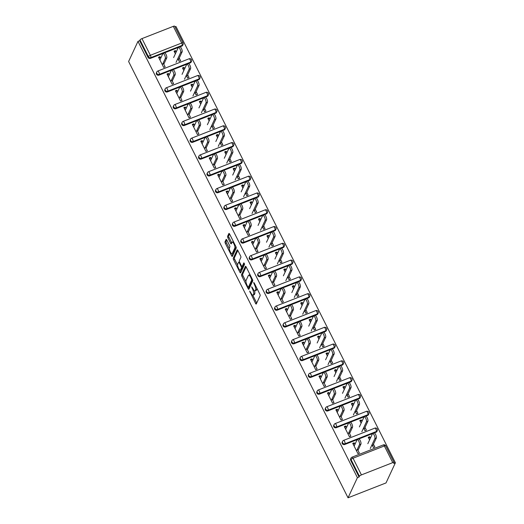 <?xml version="1.0" encoding="UTF-8"?>
<svg xmlns="http://www.w3.org/2000/svg" width="524" height="524" viewBox="0 0 524 524"><rect width="100%" height="100%" fill="white"/><g stroke="black" fill="none" stroke-linecap="round" stroke-linejoin="round"><path stroke-width="0.79" d="M249.679 291.089L255.542 303.37A1.231 0.386 -111.4 0 0 256.203 304.058A1.231 0.386 -111.4 0 0 256.288 303.966L260.153 295.674A1.231 0.386 -111.4 0 0 259.832 294.154L254.186 282.934L253.668 282.515L254.618 285.03A3.93 1.225 -111.4 0 1 255.633 289.883L255.312 290.578A3.93 1.225 -111.4 0 1 255.044 290.853A3.93 1.225 -111.4 0 1 252.922 288.672L251.671 286.798L252.627 289.313A3.93 1.225 -111.4 0 1 253.636 294.167L253.315 294.861A3.93 1.225 -111.4 0 1 253.046 295.143A3.93 1.225 -111.4 0 1 250.931 292.955L249.679 291.089M226.853 240.071A1.231 0.386 -111.4 0 0 226.191 239.383A1.231 0.386 -111.4 0 0 226.106 239.475L225.025 241.8A1.231 0.386 -111.4 0 0 225.34 243.319L231.608 255.784A1.231 0.386 -111.4 0 0 232.27 256.465A1.231 0.386 -111.4 0 0 232.355 256.38L236.213 248.081A1.231 0.386 -111.4 0 0 235.898 246.568L229.63 234.097A1.231 0.386 -111.4 0 0 228.968 233.416A1.231 0.386 -111.4 0 0 228.883 233.508L227.573 236.317A1.231 0.386 -111.4 0 0 227.894 237.831L230.573 243.169A1.231 0.386 -111.4 0 0 231.235 243.85A1.231 0.386 -111.4 0 0 231.32 243.765L231.968 242.37A3.288 1.028 -111.4 0 1 232.191 242.134A3.288 1.028 -111.4 0 1 234.163 244.381A3.288 1.028 -111.4 0 1 234.811 248.022L232.27 253.485A3.288 1.028 -111.4 0 1 232.047 253.714A3.288 1.028 -111.4 0 1 230.075 251.468A3.288 1.028 -111.4 0 1 229.427 247.832L229.853 246.922A1.231 0.386 -111.4 0 0 229.532 245.402L226.853 240.071M137.982 41.363L357.414 477.659L348.041 497.8L128.609 61.505L137.982 41.363L139.639 40.715L148.03 57.391L148.384 56.644L139.993 39.962L139.639 40.715M241.544 274.655A1.231 0.386 -111.4 0 0 241.865 276.168L248.134 288.639A1.231 0.386 -111.4 0 0 248.795 289.32A1.231 0.386 -111.4 0 0 248.88 289.228L252.738 280.936A1.231 0.386 -111.4 0 0 252.424 279.416L246.156 266.952A1.231 0.386 -111.4 0 0 245.487 266.271A1.231 0.386 -111.4 0 0 245.409 266.356L241.544 274.655L242.651 274.222A1.231 0.386 -111.4 0 0 242.972 275.735L245.953 281.663M239.874 272.211L233.599 259.747A1.231 0.386 -111.4 0 1 233.285 258.227L237.143 249.928A1.231 0.386 -111.4 0 1 237.228 249.843A1.231 0.386 -111.4 0 1 237.889 250.524L240.575 255.863A1.231 0.386 -111.4 0 1 240.889 257.376L239.324 260.742A1.231 0.386 -111.4 0 0 239.645 262.262L241.42 265.799A1.231 0.386 -111.4 0 0 242.081 266.48A1.231 0.386 -111.4 0 0 242.167 266.395L243.857 262.832L244.544 264.371L240.614 272.808A1.231 0.386 -111.4 0 1 240.536 272.893A1.231 0.386 -111.4 0 1 239.874 272.211L240.981 271.779L240.156 270.142M348.041 497.8L386.018 482.931L395.391 462.79L175.959 26.495L175.003 26.868M361.416 474.901L392.745 462.633L384.361 445.95L353.025 458.218L361.416 474.901A1.88 0.511 153.3 0 0 359.425 476.257L351.034 459.574L350.687 460.327L359.078 477.004L359.425 476.257M392.745 462.633A1.88 0.511 153.3 0 1 394.094 462.496A1.88 0.511 153.3 0 1 394.081 462.685L393.734 463.439L395.391 462.79M173.313 26.338L141.978 38.606L150.368 55.289L181.704 43.02L173.313 26.338A1.88 0.511 -26.7 0 1 174.662 26.2L183.053 42.883A1.88 0.511 -26.7 0 0 181.704 43.02A1.88 0.59 68.6 0 1 182.188 45.339L150.853 57.607L150.506 58.361A1.88 1.71 -155 0 1 148.03 57.391M373.455 444.208L374.83 446.946L373.396 447.509L372.014 444.771M357.388 449.153L359.333 453.011L357.892 453.574L352.75 443.35L354.191 442.787L353.359 444.568M370.409 438.149L369.689 436.721L368.863 438.496M369.689 436.721L368.254 437.285L369.584 439.924M354.958 444.306L354.191 442.787M158.949 75.148A1.88 1.71 -155 0 1 156.434 72.738L156.787 71.991A1.88 1.71 -155 0 0 156.827 73.432A1.88 1.71 25 0 0 159.296 74.395L158.949 75.148L171.387 70.275M190.284 62.88L190.631 62.127A1.88 1.71 -155 0 0 191.522 61.308L191.175 62.055A1.88 1.71 -155 0 1 190.284 62.88L188.47 63.587M186.78 64.249L173.077 69.613M181.841 46.092L182.188 45.339A1.88 1.71 -155 0 0 183.079 44.514L182.732 45.267A1.88 1.71 -155 0 1 181.841 46.092L180.027 46.8M178.337 47.461L164.634 52.826M162.944 53.487L150.506 58.361M357.414 477.659L359.078 477.004M350.687 460.327A1.88 1.71 -155 0 1 350.648 458.88L350.995 458.133A1.88 1.71 -155 0 0 351.034 459.574A1.88 0.511 153.3 0 1 353.025 458.218A1.88 0.59 -111.4 0 0 352.01 457.177A1.88 1.88 0 0 0 350.995 458.133M184.644 68.795L183.924 67.367L182.483 67.93L183.813 70.57M186.249 75.417L187.625 78.155L189.066 77.591L187.69 74.853M171.623 79.799L173.568 83.657L172.127 84.22L166.986 73.995L168.427 73.432L167.595 75.214M169.187 74.958L168.427 73.432M175.835 108.723A1.88 1.71 -155 0 1 173.32 106.32L173.673 105.566A1.88 1.71 -155 0 0 173.713 107.007A1.88 1.71 25 0 0 176.188 107.97L175.835 108.723L188.273 103.857M207.17 96.455L207.517 95.709A1.88 1.71 -155 0 0 208.408 94.883L208.061 95.637A1.88 1.71 -155 0 1 207.17 96.455L205.356 97.169M203.666 97.831L189.963 103.195M201.53 102.37L200.81 100.942L199.375 101.505L200.705 104.152M203.142 108.992L204.517 111.73L205.952 111.167L204.576 108.429M188.516 113.374L190.454 117.232L189.013 117.802L183.872 107.577L185.313 107.014L184.481 108.789M186.079 108.534L185.313 107.014M192.727 142.299A1.88 1.71 -155 0 1 190.212 139.895L190.559 139.142A1.88 1.71 -155 0 0 190.598 140.589A1.88 1.71 25 0 0 193.074 141.552L192.727 142.299L205.166 137.432M224.056 130.037L224.41 129.284A1.88 1.71 -155 0 0 225.3 128.459L224.947 129.212A1.88 1.71 -155 0 1 224.056 130.037L222.242 130.745M220.552 131.406L206.856 136.771M218.416 135.945L217.702 134.517L216.261 135.081L217.591 137.727M220.028 142.567L221.403 145.305L222.844 144.742L221.469 142.004M205.401 146.956L207.34 150.814L205.899 151.377L200.758 141.153L202.198 140.589L201.373 142.371M202.965 142.109L202.198 140.589M209.613 175.881A1.88 1.71 -155 0 1 207.098 173.47L207.445 172.724A1.88 1.71 -155 0 0 207.491 174.165A1.88 1.71 25 0 0 209.96 175.127L209.613 175.881L222.052 171.007M240.948 163.612L241.295 162.859A1.88 1.71 -155 0 0 242.186 162.04L241.839 162.787A1.88 1.71 -155 0 1 240.948 163.612L239.134 164.32M237.444 164.981L223.741 170.346M235.309 169.527L234.588 168.099L233.147 168.662L234.477 171.302M236.913 176.149L238.289 178.887L239.73 178.324L238.355 175.586M222.287 180.531L224.233 184.389L222.792 184.952L217.65 174.728L219.084 174.165L218.259 175.946M219.851 175.691L219.084 174.165M226.499 209.456A1.88 1.71 -155 0 1 223.984 207.052L224.338 206.299A1.88 1.71 -155 0 0 224.377 207.74A1.88 1.71 25 0 0 226.853 208.703L226.499 209.456L238.937 204.589M257.834 197.188L258.181 196.441A1.88 1.71 -155 0 0 259.072 195.616L258.725 196.369A1.88 1.71 -155 0 1 257.834 197.188L256.02 197.902M254.33 198.563L240.627 203.928M252.195 203.102L251.474 201.674L250.04 202.238L251.369 204.884M253.799 209.724L255.181 212.462L256.616 211.899L255.24 209.161M239.173 214.106L241.119 217.971L239.678 218.534L234.536 208.31L235.977 207.746L235.145 209.521M236.743 209.266L235.977 207.746M243.385 243.038A1.88 1.71 -155 0 1 240.876 240.627L241.223 239.874A1.88 1.71 -155 0 0 241.263 241.322A1.88 1.71 25 0 0 243.739 242.285L243.385 243.038L255.83 238.165M274.72 230.77L275.074 230.016A1.88 1.71 -155 0 0 275.965 229.191L275.611 229.944A1.88 1.71 -155 0 1 274.72 230.77L272.906 231.477M271.216 232.139L257.52 237.503M269.081 236.684L268.367 235.25L266.926 235.82L268.255 238.459M270.692 243.306L272.067 246.038L273.508 245.474L272.126 242.743M256.066 247.688L258.005 251.546L256.563 252.109L251.422 241.885L252.863 241.322L252.037 243.103M253.629 242.841L252.863 241.322M260.277 276.613A1.88 1.71 -155 0 1 257.762 274.203L258.109 273.456A1.88 1.71 -155 0 0 258.155 274.897A1.88 1.71 25 0 0 260.625 275.86L260.277 276.613L272.716 271.74M291.606 264.345L291.96 263.592A1.88 1.71 -155 0 0 292.851 262.773L292.497 263.52A1.88 1.71 -155 0 1 291.606 264.345L289.792 265.052M288.102 265.714L274.406 271.078M285.973 270.26L285.252 268.832L283.812 269.395L285.141 272.041M287.578 276.882L288.953 279.62L290.394 279.056L289.019 276.318M272.952 281.264L274.89 285.122L273.456 285.685L268.314 275.46L269.749 274.897L268.923 276.679M270.515 276.423L269.749 274.897M277.163 310.188A1.88 1.71 -155 0 1 274.648 307.784L275.002 307.031A1.88 1.71 -155 0 0 275.041 308.472A1.88 1.71 25 0 0 277.51 309.442L277.163 310.188L289.602 305.322M308.498 297.92L308.846 297.173A1.88 1.71 -155 0 0 309.736 296.348L309.389 297.101A1.88 1.71 -155 0 1 308.498 297.92L306.684 298.634M304.994 299.296L291.292 304.66M302.859 303.835L302.138 302.407L300.697 302.97L302.027 305.616M304.464 310.457L305.839 313.195L307.28 312.632L305.905 309.894M289.838 314.839L291.783 318.703L290.342 319.267L285.2 309.042L286.641 308.479L285.809 310.254M287.401 309.998L286.641 308.479M294.049 343.77A1.88 1.71 -155 0 1 291.541 341.36L291.888 340.607A1.88 1.71 -155 0 0 291.927 342.054A1.88 1.71 25 0 0 294.403 343.017L294.049 343.77L306.488 338.897M325.384 331.502L325.732 330.749A1.88 1.71 -155 0 0 326.622 329.93L326.275 330.677A1.88 1.71 -155 0 1 325.384 331.502L323.57 332.209M321.88 332.871L308.178 338.235M319.745 337.417L319.024 335.989L317.59 336.552L318.919 339.192M321.356 344.039L322.732 346.777L324.166 346.207L322.791 343.475M306.73 348.421L308.669 352.279L307.228 352.842L302.086 342.617L303.527 342.054L302.702 343.836M304.293 343.574L303.527 342.054M310.942 377.346A1.88 1.71 -155 0 1 308.426 374.942L308.774 374.188A1.88 1.71 -155 0 0 308.813 375.629A1.88 1.71 25 0 0 311.289 376.592L310.942 377.346L323.38 372.472M342.27 365.077L342.624 364.324A1.88 1.71 -155 0 0 343.515 363.505L343.161 364.259A1.88 1.71 -155 0 1 342.27 365.077L340.456 365.791M338.766 366.453L325.07 371.811M336.631 370.992L335.917 369.564L334.476 370.127L335.805 372.774M338.242 377.614L339.618 380.352L341.059 379.789L339.683 377.051M323.616 381.996L325.555 385.854L324.12 386.417L318.972 376.193L320.413 375.629L319.588 377.411M321.179 377.156L320.413 375.629M327.827 410.921A1.88 1.71 -155 0 1 325.312 408.517L325.659 407.764A1.88 1.71 -155 0 0 325.705 409.205A1.88 1.71 25 0 0 328.175 410.174L327.827 410.921L340.266 406.054M359.163 398.653L359.51 397.906A1.88 1.71 -155 0 0 360.401 397.081L360.054 397.834A1.88 1.71 -155 0 1 359.163 398.653L357.348 399.367M355.658 400.028L341.956 405.393M353.523 404.567L352.803 403.139L351.362 403.703L352.691 406.349M355.128 411.189L356.503 413.927L357.944 413.364L356.569 410.626M340.502 415.571L342.447 419.436L341.006 419.999L335.864 409.775L337.299 409.211L336.474 410.986M338.065 410.731L337.299 409.211M344.713 444.503A1.88 1.71 -155 0 1 342.198 442.092L342.552 441.346A1.88 1.71 -155 0 0 342.591 442.787A1.88 1.71 25 0 0 345.067 443.749L344.713 444.503L357.152 439.629M376.049 432.235L376.396 431.481A1.88 1.71 -155 0 0 377.287 430.663L376.939 431.409A1.88 1.71 -155 0 1 376.049 432.235L374.234 432.942M372.544 433.603L358.842 438.968M348.945 432.366L350.89 436.223L349.449 436.787L344.307 426.562L345.748 425.999L344.916 427.781M346.508 427.519L345.748 425.999M361.966 421.355L361.246 419.927L359.805 420.49L361.134 423.137M363.571 427.977L364.946 430.715L366.387 430.152L365.012 427.414M336.27 427.708A1.88 1.71 -155 0 1 333.755 425.305L334.109 424.551A1.88 1.71 -155 0 0 334.148 425.999A1.88 1.71 25 0 0 336.618 426.962L336.27 427.708L348.709 422.842M367.606 415.447L367.953 414.694A1.88 1.71 -155 0 0 368.844 413.868L368.496 414.622A1.88 1.71 -155 0 1 367.606 415.447L365.791 416.154M364.101 416.816L350.399 422.18M332.059 398.784L333.998 402.648L332.563 403.211L327.421 392.987L328.856 392.424L328.031 394.199M329.622 393.943L328.856 392.424M345.08 387.78L344.36 386.352L342.919 386.915L344.248 389.561M346.685 394.402L348.06 397.14L349.501 396.576L348.126 393.838M319.385 394.133A1.88 1.71 -155 0 1 316.869 391.729L317.216 390.976A1.88 1.71 -155 0 0 317.262 392.417A1.88 1.71 25 0 0 319.732 393.38L319.385 394.133L331.823 389.267M350.72 381.865L351.067 381.118A1.88 1.71 -155 0 0 351.958 380.293L351.604 381.046A1.88 1.71 -155 0 1 350.72 381.865L348.905 382.579M347.209 383.241L333.513 388.605M315.173 365.208L317.112 369.066L315.671 369.63L310.529 359.405L311.97 358.842L311.145 360.623M312.736 360.368L311.97 358.842M328.188 354.204L327.474 352.776L326.033 353.34L327.362 355.979M329.799 360.826L331.175 363.564L332.616 363.001L331.233 360.263M302.492 360.558A1.88 1.71 -155 0 1 299.983 358.147L300.331 357.401A1.88 1.71 -155 0 0 300.37 358.842A1.88 1.71 25 0 0 302.846 359.805L302.492 360.558L314.937 355.685M333.827 348.29L334.181 347.536A1.88 1.71 -155 0 0 335.072 346.718L334.718 347.464A1.88 1.71 -155 0 1 333.827 348.29L332.013 348.997M330.323 349.659L316.627 355.023M298.28 331.633L300.226 335.491L298.785 336.054L293.643 325.83L295.084 325.266L294.252 327.048M295.85 326.786L295.084 325.266M311.302 320.623L310.581 319.195L309.147 319.758L310.477 322.404M312.907 327.245L314.289 329.982L315.723 329.419L314.348 326.681M285.606 326.976A1.88 1.71 -155 0 1 283.091 324.572L283.445 323.819A1.88 1.71 -155 0 0 283.484 325.266A1.88 1.71 25 0 0 285.96 326.229L285.606 326.976L298.045 322.109M316.941 314.714L317.289 313.961A1.88 1.71 -155 0 0 318.179 313.136L317.832 313.889A1.88 1.71 -155 0 1 316.941 314.714L315.127 315.422M313.437 316.083L299.735 321.448M281.395 298.051L283.34 301.909L281.899 302.472L276.757 292.254L278.192 291.691L277.366 293.466M278.958 293.211L278.192 291.691M294.416 287.047L293.695 285.619L292.254 286.183L293.584 288.829M296.021 293.669L297.396 296.407L298.837 295.844L297.462 293.106M268.72 293.401A1.88 1.71 -155 0 1 266.205 290.997L266.552 290.244A1.88 1.71 -155 0 0 266.598 291.685A1.88 1.71 25 0 0 269.067 292.647L268.72 293.401L281.159 288.534M300.056 281.133L300.403 280.386A1.88 1.71 -155 0 0 301.293 279.561L300.946 280.314A1.88 1.71 -155 0 1 300.056 281.133L298.241 281.846M296.551 282.508L282.849 287.873M264.509 264.476L266.447 268.334L265.013 268.897L259.865 258.673L261.306 258.109L260.48 259.891M262.072 259.629L261.306 258.109M277.524 253.472L276.81 252.044L275.369 252.607L276.698 255.247M279.135 260.094L280.51 262.832L281.951 262.269L280.576 259.531M251.834 259.825A1.88 1.71 -155 0 1 249.319 257.415L249.666 256.668A1.88 1.71 -155 0 0 249.706 258.109A1.88 1.71 25 0 0 252.182 259.072L251.834 259.825L264.273 254.952M283.163 247.557L283.517 246.804A1.88 1.71 -155 0 0 284.408 245.985L284.054 246.732A1.88 1.71 -155 0 1 283.163 247.557L281.349 248.265M279.659 248.926L265.963 254.291M247.623 230.894L249.562 234.759L248.121 235.322L242.979 225.097L244.42 224.534L243.594 226.309M245.186 226.054L244.42 224.534M260.638 219.89L259.917 218.462L258.483 219.025L259.812 221.672M262.249 226.512L263.624 229.25L265.059 228.687L263.683 225.949M234.942 226.244A1.88 1.71 -155 0 1 232.427 223.84L232.78 223.086A1.88 1.71 -155 0 0 232.82 224.527A1.88 1.71 25 0 0 235.296 225.497L234.942 226.244L247.38 221.377M266.277 213.975L266.624 213.229A1.88 1.71 -155 0 0 267.515 212.403L267.168 213.157A1.88 1.71 -155 0 1 266.277 213.975L264.463 214.689M262.773 215.351L249.07 220.715M230.73 197.319L232.676 201.177L231.235 201.74L226.093 191.515L227.534 190.952L226.702 192.734M228.294 192.478L227.534 190.952M243.752 186.315L243.031 184.887L241.59 185.45L242.92 188.096M245.356 192.937L246.732 195.675L248.173 195.111L246.797 192.374M218.056 192.668A1.88 1.71 -155 0 1 215.541 190.264L215.895 189.511A1.88 1.71 -155 0 0 215.934 190.952A1.88 1.71 25 0 0 218.403 191.915L218.056 192.668L230.494 187.795M249.391 180.4L249.738 179.647A1.88 1.71 -155 0 0 250.629 178.828L250.282 179.581A1.88 1.71 -155 0 1 249.391 180.4L247.577 181.114M245.887 181.776L232.184 187.133M213.844 163.743L215.783 167.601L214.349 168.165L209.207 157.94L210.641 157.377L209.816 159.158M211.408 158.896L210.641 157.377M226.859 152.739L226.145 151.312L224.704 151.875L226.034 154.514M228.471 159.362L229.846 162.099L231.287 161.536L229.912 158.798M201.17 159.093A1.88 1.71 -155 0 1 198.655 156.683L199.002 155.936A1.88 1.71 -155 0 0 199.048 157.377A1.88 1.71 25 0 0 201.517 158.34L201.17 159.093L213.609 154.22M232.499 146.825L232.853 146.072A1.88 1.71 -155 0 0 233.743 145.253L233.39 146A1.88 1.71 -155 0 1 232.499 146.825L230.684 147.532M228.995 148.194L215.298 153.558M196.958 130.162L198.897 134.026L197.456 134.589L192.315 124.365L193.756 123.802L192.93 125.577M194.522 125.321L193.756 123.802M209.973 119.158L209.259 117.73L207.818 118.293L209.148 120.939M211.585 125.78L212.96 128.518L214.401 127.954L213.019 125.216M184.278 125.511A1.88 1.71 -155 0 1 181.769 123.107L182.116 122.354A1.88 1.71 -155 0 0 182.156 123.795A1.88 1.71 25 0 0 184.631 124.764L184.278 125.511L196.723 120.644M215.613 113.243L215.967 112.496A1.88 1.71 -155 0 0 216.851 111.671L216.504 112.424A1.88 1.71 -155 0 1 215.613 113.243L213.799 113.957M212.109 114.618L198.413 119.983M180.066 96.586L182.011 100.444L180.57 101.008L175.429 90.783L176.87 90.22L176.038 92.001M177.636 91.746L176.87 90.22M193.087 85.582L192.367 84.154L190.933 84.718L192.262 87.364M194.692 92.204L196.074 94.942L197.509 94.379L196.133 91.641M167.392 91.936A1.88 1.71 -155 0 1 164.877 89.532L165.23 88.779A1.88 1.71 -155 0 0 165.27 90.22A1.88 1.71 25 0 0 167.746 91.183L167.392 91.936L179.83 87.063M198.727 79.668L199.074 78.914A1.88 1.71 -155 0 0 199.965 78.096L199.618 78.849A1.88 1.71 -155 0 1 198.727 79.668L196.913 80.375M195.223 81.043L181.52 86.401M163.18 63.011L165.126 66.869L163.685 67.432L158.543 57.208L159.977 56.644L159.152 58.426M160.744 58.164L159.977 56.644M176.202 52.007L175.481 50.579L174.04 51.142L175.37 53.782M177.806 58.629L179.182 61.36L180.623 60.797L179.247 58.066M139.993 39.962A1.88 0.511 -26.7 0 1 141.978 38.606M361.246 419.927L360.42 421.709M352.803 403.139L351.977 404.921M344.36 386.352L343.528 388.133M335.917 369.564L335.085 371.346M327.474 352.776L326.642 354.551M319.024 335.989L318.199 337.764M310.581 319.195L309.756 320.976M302.138 302.407L301.313 304.189M293.695 285.619L292.87 287.401M285.252 268.832L284.421 270.607M276.81 252.044L275.978 253.819M268.367 235.25L267.535 237.031M259.917 218.462L259.092 220.244M251.474 201.674L250.649 203.456M243.031 184.887L242.206 186.668M234.588 168.099L233.763 169.874M226.145 151.312L225.313 153.087M217.702 134.517L216.871 136.299M209.259 117.73L208.428 119.511M200.81 100.942L199.985 102.724M192.367 84.154L191.542 85.936M183.924 67.367L183.099 69.142M175.481 50.579L174.656 52.354M253.046 295.143L254.16 294.711A3.93 1.225 -111.4 0 0 254.422 294.429L253.315 294.861M254.481 290.735A3.93 1.225 -111.4 0 1 254.743 293.735L254.422 294.429M255.044 290.853L256.151 290.42A3.93 1.225 -111.4 0 0 256.419 290.139L255.312 290.578M256.852 288.226A3.93 1.225 -111.4 0 1 256.74 289.451L256.419 290.139M252.732 295.143L256.649 302.938A1.231 0.386 -111.4 0 0 256.714 303.055M246.09 266.834L242.651 274.222M248.71 287.152L249.241 288.2A1.231 0.386 -111.4 0 0 249.3 288.318M247.845 286.831L248.369 287.244L251.756 279.967L250.767 277.373A3.93 1.225 -111.4 0 0 248.645 275.185A3.93 1.225 -111.4 0 0 248.383 275.467L246.064 280.445A3.93 1.225 -111.4 0 0 247.079 285.298L247.845 286.831M249.332 286.87L248.369 287.244M252.653 279.986L249.476 286.811M250.072 274.753A3.93 1.225 -111.4 0 0 249.752 274.753L248.645 275.185M237.595 265.046L234.706 259.308L233.599 259.747M237.831 250.407L234.392 257.795A1.231 0.386 -111.4 0 0 234.706 259.308M243.071 266.041A1.231 0.386 -111.4 0 0 243.188 266.048A1.231 0.386 -111.4 0 0 243.274 265.963L244.413 263.513M237.7 264.234A3.288 1.028 -111.4 0 0 238.348 267.869A3.288 1.028 -111.4 0 0 240.32 270.122A3.288 1.028 -111.4 0 0 240.542 269.886L241.44 267.961A1.231 0.386 -111.4 0 0 241.119 266.447L239.344 262.904A1.231 0.386 -111.4 0 0 238.682 262.223A1.231 0.386 -111.4 0 0 238.597 262.308L237.7 264.234M240.32 270.122L241.426 269.69A3.288 1.028 -111.4 0 0 241.649 269.454L240.542 269.886M242.383 266.362A1.231 0.386 -111.4 0 1 242.547 267.528L241.649 269.454M232.047 253.714L233.154 253.282A3.288 1.028 -111.4 0 0 233.377 253.046L232.27 253.485M236.029 246.856A3.288 1.028 -111.4 0 1 235.918 247.59L233.377 253.046M233.442 241.682A3.288 1.028 -111.4 0 0 233.298 241.702L232.191 242.134M229.564 233.979L228.68 235.885A1.231 0.386 -111.4 0 0 229.001 237.398L231.68 242.736A1.231 0.386 -111.4 0 0 231.746 242.854M231.909 253.74L232.715 255.352A1.231 0.386 -111.4 0 0 232.78 255.47M226.787 239.953L226.132 241.368A1.231 0.386 -111.4 0 0 226.447 242.887L229.316 248.592M372.656 433.525L374.097 432.962A2.817 0.878 68.6 0 1 375.787 434.887A2.817 0.878 68.6 0 1 376.343 438.005L374.902 438.568A2.817 0.878 -111.4 0 0 374.346 435.451A2.817 0.878 -111.4 0 0 372.656 433.525A2.817 0.878 -111.4 0 0 372.466 433.728L367.822 443.704M370.258 448.544L374.902 438.568M372.63 445.983L376.343 438.005M357.27 439.551L358.704 438.988A2.817 0.878 68.6 0 1 360.394 440.913A2.817 0.878 68.6 0 1 360.951 444.031L359.51 444.594A2.817 0.878 -111.4 0 0 358.953 441.477A2.817 0.878 -111.4 0 0 357.27 439.551A2.817 0.878 -111.4 0 0 357.073 439.754L354.126 446.088M360.951 444.031L358.003 450.365M359.51 444.594L356.562 450.928M364.213 416.737L365.654 416.174A2.817 0.878 68.6 0 1 367.344 418.1A2.817 0.878 68.6 0 1 367.894 421.217L366.459 421.781A2.817 0.878 -111.4 0 0 365.903 418.663A2.817 0.878 -111.4 0 0 364.213 416.737A2.817 0.878 -111.4 0 0 364.023 416.94L359.379 426.916M361.815 431.756L366.459 421.781M364.187 429.195L367.894 421.217M355.77 399.95L357.211 399.386A2.817 0.878 68.6 0 1 358.901 401.312A2.817 0.878 68.6 0 1 359.451 404.43L358.016 404.993A2.817 0.878 -111.4 0 0 357.46 401.875A2.817 0.878 -111.4 0 0 355.77 399.95A2.817 0.878 -111.4 0 0 355.58 400.146L350.936 410.128M353.373 414.969L358.016 404.993M355.737 412.408L359.451 404.43M347.327 383.162L348.768 382.592A2.817 0.878 68.6 0 1 350.451 384.524A2.817 0.878 68.6 0 1 351.008 387.642L349.567 388.205A2.817 0.878 -111.4 0 0 349.017 385.088A2.817 0.878 -111.4 0 0 347.327 383.162A2.817 0.878 -111.4 0 0 347.137 383.358L342.493 393.341M344.93 398.181L349.567 388.205M347.294 395.62L351.008 387.642M338.884 366.368L340.318 365.804A2.817 0.878 68.6 0 1 342.008 367.73A2.817 0.878 68.6 0 1 342.565 370.848L341.124 371.411A2.817 0.878 -111.4 0 0 340.567 368.293A2.817 0.878 -111.4 0 0 338.884 366.368A2.817 0.878 -111.4 0 0 338.687 366.571L334.05 376.546M336.48 381.393L341.124 371.411M338.851 378.832L342.565 370.848M330.434 349.58L331.875 349.017A2.817 0.878 68.6 0 1 333.565 350.942A2.817 0.878 68.6 0 1 334.122 354.06L332.681 354.624A2.817 0.878 -111.4 0 0 332.124 351.506A2.817 0.878 -111.4 0 0 330.434 349.58A2.817 0.878 -111.4 0 0 330.244 349.783L325.601 359.759M328.037 364.606L332.681 354.624M330.408 362.038L334.122 354.06M348.82 422.763L350.261 422.2A2.817 0.878 68.6 0 1 351.951 424.126A2.817 0.878 68.6 0 1 352.508 427.243L351.067 427.807A2.817 0.878 -111.4 0 0 350.51 424.689A2.817 0.878 -111.4 0 0 348.82 422.763A2.817 0.878 -111.4 0 0 348.63 422.96L345.683 429.3M352.508 427.243L349.56 433.577M351.067 427.807L348.119 434.141M340.377 405.976L341.818 405.412A2.817 0.878 68.6 0 1 343.508 407.338A2.817 0.878 68.6 0 1 344.065 410.456L342.624 411.019A2.817 0.878 -111.4 0 0 342.067 407.901A2.817 0.878 -111.4 0 0 340.377 405.976A2.817 0.878 -111.4 0 0 340.187 406.172L337.24 412.512M344.065 410.456L341.117 416.79M342.624 411.019L339.676 417.353M331.934 389.181L333.375 388.618A2.817 0.878 68.6 0 1 335.065 390.544A2.817 0.878 68.6 0 1 335.622 393.662L334.181 394.225A2.817 0.878 -111.4 0 0 333.624 391.114A2.817 0.878 -111.4 0 0 331.934 389.181A2.817 0.878 -111.4 0 0 331.744 389.384L328.797 395.725M335.622 393.662L332.668 400.002M334.181 394.225L331.233 400.565M323.491 372.394L324.932 371.83A2.817 0.878 68.6 0 1 326.622 373.756A2.817 0.878 68.6 0 1 327.173 376.874L325.738 377.437A2.817 0.878 -111.4 0 0 325.181 374.319A2.817 0.878 -111.4 0 0 323.491 372.394A2.817 0.878 -111.4 0 0 323.301 372.597L320.354 378.931M327.173 376.874L324.225 383.214M325.738 377.437L322.791 383.778M315.048 355.606L316.489 355.043A2.817 0.878 68.6 0 1 318.173 356.968A2.817 0.878 68.6 0 1 318.73 360.086L317.295 360.65A2.817 0.878 -111.4 0 0 316.738 357.532A2.817 0.878 -111.4 0 0 315.048 355.606A2.817 0.878 -111.4 0 0 314.858 355.809L311.904 362.143M318.73 360.086L315.782 366.427M317.295 360.65L314.341 366.99M321.991 332.792L323.432 332.229A2.817 0.878 68.6 0 1 325.122 334.155A2.817 0.878 68.6 0 1 325.679 337.273L324.238 337.836A2.817 0.878 -111.4 0 0 323.681 334.718A2.817 0.878 -111.4 0 0 321.991 332.792A2.817 0.878 -111.4 0 0 321.802 332.995L317.158 342.971M319.594 347.812L324.238 337.836M321.965 345.251L325.679 337.273M306.606 338.818L308.04 338.255A2.817 0.878 68.6 0 1 309.73 340.181A2.817 0.878 68.6 0 1 310.287 343.299L308.846 343.862A2.817 0.878 -111.4 0 0 308.295 340.744A2.817 0.878 -111.4 0 0 306.606 338.818A2.817 0.878 -111.4 0 0 306.416 339.021L303.462 345.355M310.287 343.299L307.339 349.632M308.846 343.862L305.898 350.196M313.548 316.005L314.99 315.441A2.817 0.878 68.6 0 1 316.679 317.367A2.817 0.878 68.6 0 1 317.236 320.485L315.795 321.048A2.817 0.878 -111.4 0 0 315.238 317.93A2.817 0.878 -111.4 0 0 313.548 316.005A2.817 0.878 -111.4 0 0 313.359 316.201L308.715 326.183M311.151 331.024L315.795 321.048M313.522 328.463L317.236 320.485M298.163 322.031L299.597 321.467A2.817 0.878 68.6 0 1 301.287 323.393A2.817 0.878 68.6 0 1 301.844 326.511L300.403 327.074A2.817 0.878 -111.4 0 0 299.846 323.956A2.817 0.878 -111.4 0 0 298.163 322.031A2.817 0.878 -111.4 0 0 297.966 322.227L295.019 328.568M301.844 326.511L298.896 332.845M300.403 327.074L297.455 333.408M305.106 299.217L306.547 298.654A2.817 0.878 68.6 0 1 308.236 300.579A2.817 0.878 68.6 0 1 308.787 303.697L307.352 304.261A2.817 0.878 -111.4 0 0 306.795 301.143A2.817 0.878 -111.4 0 0 305.106 299.217A2.817 0.878 -111.4 0 0 304.916 299.414L300.272 309.396M302.708 314.236L307.352 304.261M305.079 311.675L308.787 303.697M289.713 305.243L291.154 304.673A2.817 0.878 68.6 0 1 292.844 306.606A2.817 0.878 68.6 0 1 293.401 309.723L291.96 310.287A2.817 0.878 -111.4 0 0 291.403 307.169A2.817 0.878 -111.4 0 0 289.713 305.243A2.817 0.878 -111.4 0 0 289.523 305.44L286.576 311.78M293.401 309.723L290.453 316.057M291.96 310.287L289.012 316.62M296.663 282.423L298.104 281.86A2.817 0.878 68.6 0 1 299.793 283.792A2.817 0.878 68.6 0 1 300.344 286.903L298.909 287.473A2.817 0.878 -111.4 0 0 298.353 284.355A2.817 0.878 -111.4 0 0 296.663 282.423A2.817 0.878 -111.4 0 0 296.473 282.626L291.829 292.602M294.265 297.449L298.909 287.473M296.63 294.888L300.344 286.903M281.27 288.449L282.711 287.886A2.817 0.878 68.6 0 1 284.401 289.811A2.817 0.878 68.6 0 1 284.958 292.929L283.517 293.492A2.817 0.878 -111.4 0 0 282.96 290.375A2.817 0.878 -111.4 0 0 281.27 288.449A2.817 0.878 -111.4 0 0 281.08 288.652L278.133 294.986M284.958 292.929L282.01 299.269M283.517 293.492L280.569 299.833M288.22 265.635L289.661 265.072A2.817 0.878 68.6 0 1 291.344 266.998A2.817 0.878 68.6 0 1 291.901 270.115L290.46 270.679A2.817 0.878 -111.4 0 0 289.91 267.561A2.817 0.878 -111.4 0 0 288.22 265.635A2.817 0.878 -111.4 0 0 288.03 265.838L283.386 275.814M285.822 280.661L290.46 270.679M288.187 278.093L291.901 270.115M272.827 271.661L274.268 271.098A2.817 0.878 68.6 0 1 275.958 273.024A2.817 0.878 68.6 0 1 276.515 276.141L275.074 276.705A2.817 0.878 -111.4 0 0 274.517 273.587A2.817 0.878 -111.4 0 0 272.827 271.661A2.817 0.878 -111.4 0 0 272.637 271.864L269.69 278.198M276.515 276.141L273.561 282.482M275.074 276.705L272.126 283.045M279.777 248.848L281.211 248.284A2.817 0.878 68.6 0 1 282.901 250.21A2.817 0.878 68.6 0 1 283.458 253.328L282.017 253.891A2.817 0.878 -111.4 0 0 281.46 250.773A2.817 0.878 -111.4 0 0 279.777 248.848A2.817 0.878 -111.4 0 0 279.58 249.051L274.943 259.026M277.373 263.867L282.017 253.891M279.744 261.306L283.458 253.328M264.384 254.874L265.825 254.31A2.817 0.878 68.6 0 1 267.515 256.236A2.817 0.878 68.6 0 1 268.065 259.354L266.631 259.917A2.817 0.878 -111.4 0 0 266.074 256.799A2.817 0.878 -111.4 0 0 264.384 254.874A2.817 0.878 -111.4 0 0 264.194 255.077L261.247 261.411M268.065 259.354L265.118 265.688M266.631 259.917L263.677 266.251M271.327 232.06L272.768 231.497A2.817 0.878 68.6 0 1 274.458 233.422A2.817 0.878 68.6 0 1 275.015 236.54L273.574 237.103A2.817 0.878 -111.4 0 0 273.017 233.986A2.817 0.878 -111.4 0 0 271.327 232.06A2.817 0.878 -111.4 0 0 271.137 232.263L266.493 242.239M268.93 247.079L273.574 237.103M271.301 244.518L275.015 236.54M255.941 238.086L257.382 237.523A2.817 0.878 68.6 0 1 259.066 239.448A2.817 0.878 68.6 0 1 259.622 242.566L258.188 243.129A2.817 0.878 -111.4 0 0 257.631 240.012A2.817 0.878 -111.4 0 0 255.941 238.086A2.817 0.878 -111.4 0 0 255.751 238.282L252.797 244.623M259.622 242.566L256.675 248.9M258.188 243.129L255.234 249.463M262.884 215.272L264.325 214.709A2.817 0.878 68.6 0 1 266.015 216.635A2.817 0.878 68.6 0 1 266.572 219.752L265.131 220.316A2.817 0.878 -111.4 0 0 264.574 217.198A2.817 0.878 -111.4 0 0 262.884 215.272A2.817 0.878 -111.4 0 0 262.694 215.469L258.05 225.451M260.487 230.291L265.131 220.316M262.858 227.73L266.572 219.752M247.498 221.298L248.933 220.735A2.817 0.878 68.6 0 1 250.623 222.661A2.817 0.878 68.6 0 1 251.179 225.779L249.738 226.342A2.817 0.878 -111.4 0 0 249.188 223.224A2.817 0.878 -111.4 0 0 247.498 221.298A2.817 0.878 -111.4 0 0 247.308 221.495L244.354 227.835M251.179 225.779L248.232 232.112M249.738 226.342L246.791 232.676M254.441 198.485L255.882 197.921A2.817 0.878 68.6 0 1 257.572 199.847A2.817 0.878 68.6 0 1 258.129 202.965L256.688 203.528A2.817 0.878 -111.4 0 0 256.131 200.41A2.817 0.878 -111.4 0 0 254.441 198.485A2.817 0.878 -111.4 0 0 254.251 198.681L249.607 208.663M252.044 213.504L256.688 203.528M254.415 210.943L258.129 202.965M239.055 204.504L240.49 203.941A2.817 0.878 68.6 0 1 242.18 205.873A2.817 0.878 68.6 0 1 242.736 208.984L241.295 209.548A2.817 0.878 -111.4 0 0 240.739 206.436A2.817 0.878 -111.4 0 0 239.055 204.504A2.817 0.878 -111.4 0 0 238.859 204.707L235.911 211.048M242.736 208.984L239.789 215.325M241.295 209.548L238.348 215.888M245.998 181.69L247.439 181.127A2.817 0.878 68.6 0 1 249.129 183.053A2.817 0.878 68.6 0 1 249.679 186.171L248.245 186.734A2.817 0.878 -111.4 0 0 247.688 183.623A2.817 0.878 -111.4 0 0 245.998 181.69A2.817 0.878 -111.4 0 0 245.808 181.893L241.164 191.869M243.601 196.716L248.245 186.734M245.972 194.155L249.679 186.171M230.606 187.716L232.047 187.153A2.817 0.878 68.6 0 1 233.737 189.079A2.817 0.878 68.6 0 1 234.293 192.197L232.853 192.76A2.817 0.878 -111.4 0 0 232.296 189.642A2.817 0.878 -111.4 0 0 230.606 187.716A2.817 0.878 -111.4 0 0 230.416 187.919L227.468 194.253M234.293 192.197L231.346 198.537M232.853 192.76L229.905 199.1M237.555 164.903L238.996 164.34A2.817 0.878 68.6 0 1 240.68 166.265A2.817 0.878 68.6 0 1 241.237 169.383L239.802 169.946A2.817 0.878 -111.4 0 0 239.245 166.828A2.817 0.878 -111.4 0 0 237.555 164.903A2.817 0.878 -111.4 0 0 237.365 165.106L232.722 175.082M235.158 179.929L239.802 169.946M237.523 177.361L241.237 169.383M222.163 170.929L223.604 170.366A2.817 0.878 68.6 0 1 225.294 172.291A2.817 0.878 68.6 0 1 225.851 175.409L224.41 175.972A2.817 0.878 -111.4 0 0 223.853 172.855A2.817 0.878 -111.4 0 0 222.163 170.929A2.817 0.878 -111.4 0 0 221.973 171.132L219.025 177.466M225.851 175.409L222.903 181.749M224.41 175.972L221.462 182.313M229.112 148.115L230.553 147.552A2.817 0.878 68.6 0 1 232.237 149.478A2.817 0.878 68.6 0 1 232.794 152.595L231.353 153.159A2.817 0.878 -111.4 0 0 230.802 150.041A2.817 0.878 -111.4 0 0 229.112 148.115A2.817 0.878 -111.4 0 0 228.923 148.318L224.279 158.294M226.715 163.134L231.353 153.159M229.08 160.573L232.794 152.595M213.72 154.141L215.161 153.578A2.817 0.878 68.6 0 1 216.851 155.504A2.817 0.878 68.6 0 1 217.408 158.621L215.967 159.185A2.817 0.878 -111.4 0 0 215.41 156.067A2.817 0.878 -111.4 0 0 213.72 154.141A2.817 0.878 -111.4 0 0 213.53 154.344L210.583 160.678M217.408 158.621L214.454 164.955M215.967 159.185L213.019 165.518M220.669 131.328L222.104 130.764A2.817 0.878 68.6 0 1 223.794 132.69A2.817 0.878 68.6 0 1 224.351 135.808L222.91 136.371A2.817 0.878 -111.4 0 0 222.353 133.253A2.817 0.878 -111.4 0 0 220.669 131.328A2.817 0.878 -111.4 0 0 220.473 131.531L215.836 141.506M218.266 146.347L222.91 136.371M220.637 143.786L224.351 135.808M205.277 137.353L206.718 136.79A2.817 0.878 68.6 0 1 208.408 138.716A2.817 0.878 68.6 0 1 208.958 141.834L207.524 142.397A2.817 0.878 -111.4 0 0 206.967 139.279A2.817 0.878 -111.4 0 0 205.277 137.353A2.817 0.878 -111.4 0 0 205.087 137.55L202.14 143.89M208.958 141.834L206.011 148.168M207.524 142.397L204.57 148.731M212.22 114.54L213.661 113.977A2.817 0.878 68.6 0 1 215.351 115.902A2.817 0.878 68.6 0 1 215.908 119.02L214.467 119.583A2.817 0.878 -111.4 0 0 213.91 116.466A2.817 0.878 -111.4 0 0 212.22 114.54A2.817 0.878 -111.4 0 0 212.03 114.736L207.386 124.719M209.823 129.559L214.467 119.583M212.194 126.998L215.908 119.02M196.834 120.566L198.275 120.003A2.817 0.878 68.6 0 1 199.958 121.928A2.817 0.878 68.6 0 1 200.515 125.046L199.081 125.609A2.817 0.878 -111.4 0 0 198.524 122.492A2.817 0.878 -111.4 0 0 196.834 120.566A2.817 0.878 -111.4 0 0 196.644 120.762L193.69 127.103M200.515 125.046L197.568 131.38M199.081 125.609L196.127 131.943M203.777 97.746L205.218 97.182A2.817 0.878 68.6 0 1 206.908 99.115A2.817 0.878 68.6 0 1 207.465 102.232L206.024 102.796A2.817 0.878 -111.4 0 0 205.467 99.678A2.817 0.878 -111.4 0 0 203.777 97.746A2.817 0.878 -111.4 0 0 203.587 97.949L198.943 107.924M201.38 112.771L206.024 102.796M203.751 110.21L207.465 102.232M188.391 103.772L189.826 103.208A2.817 0.878 68.6 0 1 191.515 105.134A2.817 0.878 68.6 0 1 192.072 108.252L190.631 108.815A2.817 0.878 -111.4 0 0 190.081 105.697A2.817 0.878 -111.4 0 0 188.391 103.772A2.817 0.878 -111.4 0 0 188.201 103.975L185.247 110.309M192.072 108.252L189.125 114.592M190.631 108.815L187.684 115.156M195.334 80.958L196.775 80.395A2.817 0.878 68.6 0 1 198.465 82.32A2.817 0.878 68.6 0 1 199.022 85.438L197.581 86.002A2.817 0.878 -111.4 0 0 197.024 82.884A2.817 0.878 -111.4 0 0 195.334 80.958A2.817 0.878 -111.4 0 0 195.144 81.161L190.5 91.137M192.937 95.984L197.581 86.002M195.308 93.423L199.022 85.438M179.948 86.984L181.383 86.421A2.817 0.878 68.6 0 1 183.073 88.346A2.817 0.878 68.6 0 1 183.629 91.464L182.188 92.028A2.817 0.878 -111.4 0 0 181.632 88.91A2.817 0.878 -111.4 0 0 179.948 86.984A2.817 0.878 -111.4 0 0 179.752 87.187L176.804 93.521M183.629 91.464L180.682 97.805M182.188 92.028L179.241 98.368M186.891 64.17L188.332 63.607A2.817 0.878 68.6 0 1 190.022 65.533A2.817 0.878 68.6 0 1 190.572 68.651L189.138 69.214A2.817 0.878 -111.4 0 0 188.581 66.096A2.817 0.878 -111.4 0 0 186.891 64.17A2.817 0.878 -111.4 0 0 186.701 64.373L182.057 74.349M184.494 79.196L189.138 69.214M186.865 76.628L190.572 68.651M171.499 70.196L172.94 69.633A2.817 0.878 68.6 0 1 174.63 71.559A2.817 0.878 68.6 0 1 175.186 74.677L173.745 75.24A2.817 0.878 -111.4 0 0 173.189 72.122A2.817 0.878 -111.4 0 0 171.499 70.196A2.817 0.878 -111.4 0 0 171.309 70.399L168.361 76.733M175.186 74.677L172.239 81.01M173.745 75.24L170.798 81.58M178.448 47.383L179.889 46.819A2.817 0.878 68.6 0 1 181.573 48.745A2.817 0.878 68.6 0 1 182.129 51.863L180.695 52.426A2.817 0.878 -111.4 0 0 180.138 49.308A2.817 0.878 -111.4 0 0 178.448 47.383A2.817 0.878 -111.4 0 0 178.258 47.586L173.614 57.561M176.051 62.402L180.695 52.426M178.415 59.841L182.129 51.863M163.056 53.409L164.497 52.845A2.817 0.878 68.6 0 1 166.187 54.771A2.817 0.878 68.6 0 1 166.743 57.889L165.302 58.452A2.817 0.878 -111.4 0 0 164.746 55.334A2.817 0.878 -111.4 0 0 163.056 53.409A2.817 0.878 -111.4 0 0 162.866 53.605L159.918 59.946M166.743 57.889L163.796 64.223M165.302 58.452L162.355 64.786M250.42 291.947L249.902 292.15M254.409 283.373L253.891 283.576M252.417 287.656L251.893 287.859M394.094 462.496L385.71 445.813A1.88 0.511 153.3 0 0 384.361 445.95A1.88 0.59 -111.4 0 0 383.345 444.909L352.01 457.177M148.384 56.644A1.88 0.511 -26.7 0 1 150.368 55.289A1.88 0.59 68.6 0 1 150.853 57.607A1.88 1.71 25 0 1 148.384 56.644M377.287 430.663A1.88 1.88 0 0 0 374.902 428.121A1.88 0.59 -111.4 0 1 375.911 429.163A1.88 0.59 68.6 0 1 376.396 431.481L345.067 443.749A1.88 0.59 68.6 0 0 344.582 441.431A1.88 0.59 -111.4 0 0 343.567 440.389A1.88 1.88 0 0 0 342.552 441.346M368.844 413.868A1.88 1.88 0 0 0 366.459 411.333A1.88 0.59 -111.4 0 1 367.468 412.375A1.88 0.59 68.6 0 1 367.953 414.694L336.618 426.962A1.88 0.59 68.6 0 0 336.139 424.643A1.88 0.59 -111.4 0 0 335.124 423.595A1.88 1.88 0 0 0 334.109 424.551M360.401 397.081A1.88 1.88 0 0 0 358.016 394.539A1.88 0.59 -111.4 0 1 359.025 395.587A1.88 0.59 68.6 0 1 359.51 397.906L328.175 410.174A1.88 0.59 68.6 0 0 327.69 407.855A1.88 0.59 -111.4 0 0 326.681 406.807A1.88 1.88 0 0 0 325.659 407.764M351.958 380.293A1.88 1.88 0 0 0 349.567 377.752A1.88 0.59 -111.4 0 1 350.582 378.8A1.88 0.59 68.6 0 1 351.067 381.118L319.732 393.38A1.88 0.59 68.6 0 0 319.247 391.061A1.88 0.59 -111.4 0 0 318.238 390.02A1.88 1.88 0 0 0 317.216 390.976M343.515 363.505A1.88 1.88 0 0 0 341.124 360.964A1.88 0.59 -111.4 0 1 342.139 362.005A1.88 0.59 68.6 0 1 342.624 364.324L311.289 376.592A1.88 0.59 68.6 0 0 310.804 374.274A1.88 0.59 -111.4 0 0 309.795 373.232A1.88 1.88 0 0 0 308.774 374.188M335.072 346.718A1.88 1.88 0 0 0 332.681 344.176A1.88 0.59 -111.4 0 1 333.696 345.218A1.88 0.59 68.6 0 1 334.181 347.536L302.846 359.805A1.88 0.59 68.6 0 0 302.361 357.486A1.88 0.59 -111.4 0 0 301.346 356.444A1.88 1.88 0 0 0 300.331 357.401M326.622 329.93A1.88 1.88 0 0 0 324.238 327.389A1.88 0.59 -111.4 0 1 325.253 328.43A1.88 0.59 68.6 0 1 325.732 330.749L294.403 343.017A1.88 0.59 68.6 0 0 293.918 340.698A1.88 0.59 -111.4 0 0 292.903 339.657A1.88 1.88 0 0 0 291.888 340.607M318.179 313.136A1.88 1.88 0 0 0 315.795 310.594A1.88 0.59 -111.4 0 1 316.804 311.642A1.88 0.59 68.6 0 1 317.289 313.961L285.96 326.229A1.88 0.59 68.6 0 0 285.475 323.911A1.88 0.59 -111.4 0 0 284.46 322.863A1.88 1.88 0 0 0 283.445 323.819M309.736 296.348A1.88 1.88 0 0 0 307.352 293.807A1.88 0.59 -111.4 0 1 308.361 294.855A1.88 0.59 68.6 0 1 308.846 297.173L277.51 309.442A1.88 0.59 68.6 0 0 277.032 307.123A1.88 0.59 -111.4 0 0 276.017 306.075A1.88 1.88 0 0 0 275.002 307.031M301.293 279.561A1.88 1.88 0 0 0 298.909 277.019A1.88 0.59 -111.4 0 1 299.918 278.067A1.88 0.59 68.6 0 1 300.403 280.386L269.067 292.647A1.88 0.59 68.6 0 0 268.583 290.329A1.88 0.59 -111.4 0 0 267.574 289.287A1.88 1.88 0 0 0 266.552 290.244M292.851 262.773A1.88 1.88 0 0 0 290.46 260.232A1.88 0.59 -111.4 0 1 291.475 261.273A1.88 0.59 68.6 0 1 291.96 263.592L260.625 275.86A1.88 0.59 68.6 0 0 260.14 273.541A1.88 0.59 -111.4 0 0 259.131 272.5A1.88 1.88 0 0 0 258.109 273.456M284.408 245.985A1.88 1.88 0 0 0 282.017 243.444A1.88 0.59 -111.4 0 1 283.032 244.485A1.88 0.59 68.6 0 1 283.517 246.804L252.182 259.072A1.88 0.59 68.6 0 0 251.697 256.753A1.88 0.59 -111.4 0 0 250.688 255.712A1.88 1.88 0 0 0 249.666 256.668M275.965 229.191A1.88 1.88 0 0 0 273.574 226.656A1.88 0.59 -111.4 0 1 274.589 227.698A1.88 0.59 68.6 0 1 275.074 230.016L243.739 242.285A1.88 0.59 68.6 0 0 243.254 239.966A1.88 0.59 -111.4 0 0 242.239 238.918A1.88 1.88 0 0 0 241.223 239.874M267.515 212.403A1.88 1.88 0 0 0 265.131 209.862A1.88 0.59 -111.4 0 1 266.146 210.91A1.88 0.59 68.6 0 1 266.624 213.229L235.296 225.497A1.88 0.59 68.6 0 0 234.811 223.178A1.88 0.59 -111.4 0 0 233.796 222.13A1.88 1.88 0 0 0 232.78 223.086M259.072 195.616A1.88 1.88 0 0 0 256.688 193.074A1.88 0.59 -111.4 0 1 257.697 194.122A1.88 0.59 68.6 0 1 258.181 196.441L226.853 208.703A1.88 0.59 68.6 0 0 226.368 206.384A1.88 0.59 -111.4 0 0 225.353 205.343A1.88 1.88 0 0 0 224.338 206.299M250.629 178.828A1.88 1.88 0 0 0 248.245 176.287A1.88 0.59 -111.4 0 1 249.254 177.328A1.88 0.59 68.6 0 1 249.738 179.647L218.403 191.915A1.88 0.59 68.6 0 0 217.918 189.596A1.88 0.59 -111.4 0 0 216.91 188.555A1.88 1.88 0 0 0 215.895 189.511M242.186 162.04A1.88 1.88 0 0 0 239.802 159.499A1.88 0.59 -111.4 0 1 240.811 160.541A1.88 0.59 68.6 0 1 241.295 162.859L209.96 175.127A1.88 0.59 68.6 0 0 209.476 172.809A1.88 0.59 -111.4 0 0 208.467 171.767A1.88 1.88 0 0 0 207.445 172.724M233.743 145.253A1.88 1.88 0 0 0 231.353 142.711A1.88 0.59 -111.4 0 1 232.368 143.753A1.88 0.59 68.6 0 1 232.853 146.072L201.517 158.34A1.88 0.59 68.6 0 0 201.033 156.021A1.88 0.59 -111.4 0 0 200.024 154.98A1.88 1.88 0 0 0 199.002 155.936M225.3 128.459A1.88 1.88 0 0 0 222.91 125.924A1.88 0.59 -111.4 0 1 223.925 126.965A1.88 0.59 68.6 0 1 224.41 129.284L193.074 141.552A1.88 0.59 68.6 0 0 192.59 139.233A1.88 0.59 -111.4 0 0 191.581 138.185A1.88 1.88 0 0 0 190.559 139.142M216.851 111.671A1.88 1.88 0 0 0 214.467 109.13A1.88 0.59 -111.4 0 1 215.482 110.178A1.88 0.59 68.6 0 1 215.967 112.496L184.631 124.764A1.88 0.59 68.6 0 0 184.147 122.446A1.88 0.59 -111.4 0 0 183.131 121.398A1.88 1.88 0 0 0 182.116 122.354M208.408 94.883A1.88 1.88 0 0 0 206.024 92.342A1.88 0.59 -111.4 0 1 207.039 93.39A1.88 0.59 68.6 0 1 207.517 95.709L176.188 107.97A1.88 0.59 68.6 0 0 175.704 105.652A1.88 0.59 -111.4 0 0 174.689 104.61A1.88 1.88 0 0 0 173.673 105.566M199.965 78.096A1.88 1.88 0 0 0 197.581 75.554A1.88 0.59 -111.4 0 1 198.589 76.596A1.88 0.59 68.6 0 1 199.074 78.914L167.746 91.183A1.88 0.59 68.6 0 0 167.261 88.864A1.88 0.59 -111.4 0 0 166.246 87.822A1.88 1.88 0 0 0 165.23 88.779M191.522 61.308A1.88 1.88 0 0 0 189.138 58.767A1.88 0.59 -111.4 0 1 190.147 59.808A1.88 0.59 68.6 0 1 190.631 62.127L159.296 74.395A1.88 0.59 68.6 0 0 158.811 72.076A1.88 0.59 -111.4 0 0 157.803 71.035A1.88 1.88 0 0 0 156.787 71.991M254.743 293.735L253.636 294.167M253.157 289.104L252.627 289.313M256.74 289.451L255.633 289.883M255.142 284.827L254.618 285.03M256.649 302.938L255.542 303.37M249.241 288.2L248.134 288.639M242.972 275.735L241.865 276.168M252.535 279.659L251.756 279.967M252.057 278.696L251.54 278.899M251.291 277.163L250.767 277.373M234.392 257.795L233.285 258.227M243.274 265.963L242.167 266.395M242.547 267.528L241.44 267.961M241.682 266.225L241.119 266.447M239.861 262.701L239.344 262.904M235.918 247.59L234.811 248.022M231.68 242.736L230.573 243.169M229.001 237.398L227.894 237.831M228.68 235.885L227.573 236.317M232.715 255.352L231.608 255.784M226.447 242.887L225.34 243.319M226.132 241.368L225.025 241.8M385.71 445.813A1.88 1.88 0 0 0 383.345 444.909M374.902 428.121L343.567 440.389M366.459 411.333L335.124 423.595M358.016 394.539L326.681 406.807M349.567 377.752L318.238 390.02M341.124 360.964L309.795 373.232M332.681 344.176L301.346 356.444M324.238 327.389L292.903 339.657M315.795 310.594L284.46 322.863M307.352 293.807L276.017 306.075M298.909 277.019L267.574 289.287M290.46 260.232L259.131 272.5M282.017 243.444L250.688 255.712M273.574 226.656L242.239 238.918M265.131 209.862L233.796 222.13M256.688 193.074L225.353 205.343M248.245 176.287L216.91 188.555M239.802 159.499L208.467 171.767M231.353 142.711L200.024 154.98M222.91 125.924L191.581 138.185M214.467 109.13L183.131 121.398M206.024 92.342L174.689 104.61M197.581 75.554L166.246 87.822M189.138 58.767L157.803 71.035M183.079 44.514A1.88 1.88 0 0 0 183.053 42.883M249.417 286.87L248.311 287.309M243.188 266.048L242.081 266.48M239.488 261.908L238.682 262.223"/></g></svg>
